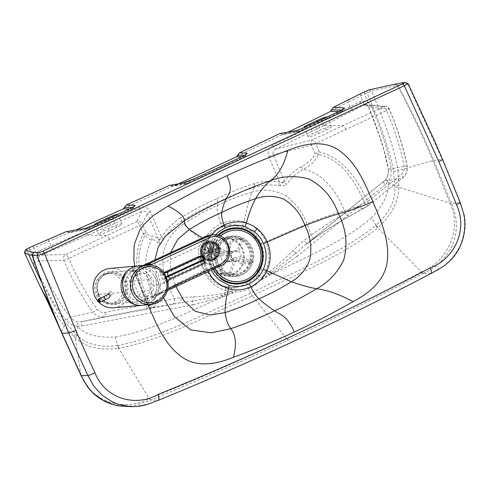 <?xml version="1.0" encoding="UTF-8"?>
<svg xmlns="http://www.w3.org/2000/svg" width="489" height="489" viewBox="0 0 489 489"><rect width="100%" height="100%" fill="white"/><g stroke="black" fill="none" stroke-linecap="round" stroke-linejoin="round"><path stroke-width="0.37" stroke-dasharray="2.44 1.83" d="M252.96 257.899A20.086 19.175 -95.1 0 1 235.619 276.236A20.086 19.175 -95.1 0 1 227.917 275.283A20.086 19.175 -95.1 0 1 214.695 254.567A20.086 19.175 -95.1 0 1 224.622 238.534A20.086 19.175 -95.1 0 1 225.912 237.874A20.086 19.175 -95.1 0 1 232.03 236.224A20.086 19.175 -95.1 0 1 252.96 257.899M250.123 258.149A20.086 19.175 -95.1 0 1 232.788 276.493A20.086 19.175 -95.1 0 1 211.865 254.818A20.086 19.175 -95.1 0 1 223.082 238.125A20.086 19.175 -95.1 0 1 229.2 236.48A20.086 19.175 -95.1 0 1 250.123 258.149M253.675 257.868A20.3 19.383 84.9 0 0 246.01 240.081A20.3 19.383 84.9 0 0 225.038 238.302A20.3 19.383 84.9 0 0 215.007 254.5A20.3 19.383 84.9 0 0 222.672 272.294A20.3 19.383 84.9 0 0 228.369 275.435A20.3 19.383 84.9 0 0 253.675 257.868M223.925 226.095A31.235 29.823 -95.1 0 1 248.95 231.707A31.235 29.823 -95.1 0 1 260.747 259.078A31.235 29.823 -95.1 0 1 229.445 287.648A31.235 29.823 -95.1 0 1 201.248 253.895A31.235 29.823 -95.1 0 1 223.925 226.095L226.383 225.484L221.089 227.354C213.938 231.095 208.992 236.12 206.26 242.422L203.381 253.638C203.008 258.999 203.876 264.139 205.985 269.06C210.117 278.009 216.56 283.852 225.301 286.603L230.729 287.703L234.06 287.862L245.93 285.154A4.297 1.21 65.1 0 1 248.834 288.968L250.655 293.192C292.972 272.355 340.112 253.913 375.693 225.631A102.574 97.824 -105.1 0 0 376.004 225.356L371.444 217.843C383.847 204.524 389.409 192.654 388.144 182.232A58.558 55.141 -99.9 0 0 388.156 181.639L385.106 184.94A4.297 1.204 50.9 0 1 383.712 181.34A4.297 1.204 50.9 0 1 383.853 181.266L307.123 243.449A4.297 0.611 -126 0 1 307.08 243.522A4.297 0.611 -126 0 1 304.042 240.38L311.102 235.178C323.969 226.01 335.478 218.73 345.65 213.332L364.586 202.923C355.668 181.731 341.664 159.567 318.486 154.396C315.857 160.569 310.857 165.49 303.486 169.17C296.646 172.929 290.992 178.063 286.511 184.561L284.567 181.297L273.186 154.879C272.477 152.25 273.449 150.288 276.089 148.992L312.691 139.738A4.297 1.21 65.1 0 1 315.607 143.552L319.225 151.945A4.297 1.216 103.2 0 1 318.486 154.396A4.297 2.311 5.7 0 1 315.099 153.583A4.297 0.416 -23.3 0 0 319.225 151.945C343.309 157.727 358.309 180.148 367.532 201.67L401.151 174.604C403.59 172.489 404.611 169.781 404.207 166.474C400.332 147.354 394.446 128.711 386.561 110.545L315.607 143.552A4.297 0.416 -23.3 0 1 311.481 145.196A4.297 3.191 -104.2 0 1 312.691 139.738L342.875 125.697A4.297 1.21 65.1 0 1 345.79 129.512M221.089 227.354A4.297 1.21 -114.9 0 0 221.156 227.33L229.445 224.903L237.373 224.94L241.737 225.918L251.664 231.181C255.747 234.469 258.858 238.565 260.998 243.467C263.094 248.388 263.962 253.528 263.602 258.883L260.784 270.099L257.923 275.105L255.778 277.758L245.93 285.154M122.091 282.257A15.043 14.358 84.9 0 0 107.659 273.363A15.043 14.358 84.9 0 0 95.917 294.433A15.043 14.358 84.9 0 0 110.349 303.321A15.043 14.358 84.9 0 0 122.091 282.257M134.781 266.224L136.779 274.946L147.941 304.733M407.973 83.472L397.282 85.373L371.579 91.082L364.513 94.01A17.188 1.663 -23.3 0 0 360.631 95.887L348.095 102.195L348.339 99.866M360.919 93.54L360.631 95.887L362.789 100.954L367.679 101.602L371.249 105.758C379.611 126.125 388.627 150.624 391.145 168.962C391.561 174.31 390.558 178.534 388.156 181.633A4.297 0.996 35.1 0 1 385.974 178.913A4.297 0.996 35.1 0 1 386.139 178.803L383.853 181.266L402.441 178.124C406.108 174.946 407.643 170.881 407.031 165.93L388.339 169.328C388.657 173.326 387.924 176.486 386.139 178.803M206.26 242.422A4.297 0.636 -155.4 0 0 206.407 242.336L210.184 236.108C210.869 235.099 214.903 230.227 221.156 227.33A4.297 1.21 -114.9 0 0 220.814 223.815C217.843 215.673 216.651 209.585 217.244 205.551L217.721 202.458C229.255 196.505 241.505 191.456 254.463 187.299C262.336 184.946 270.35 184.371 278.51 185.582L279.659 182.128L268.699 156.694C267.226 151.449 268.583 147.678 272.764 145.367A687.094 91.046 -22.7 0 0 320.539 121.761A687.118 91.052 -22.7 0 0 350.057 106.743L359.77 101.7L362.789 100.954A4.297 2.262 -90.5 0 0 365.008 104.677L385.644 106.376L383.645 106.73A4.297 1.21 65.1 0 1 386.561 110.545A4.297 0.385 158 0 0 389.275 109.047C388.566 107.47 387.349 106.584 385.638 106.376L386.414 106.523L389.11 109.01A4.297 0.385 158 0 1 389.275 109.047C397.484 128.124 403.456 147.085 407.184 165.924L404.207 166.474M366.774 90.752L366.988 92.855C377.783 117.898 389.605 148.02 393.517 171.407L394.929 187.299C395.589 200.319 389.281 213.002 376.004 225.356A4.297 1.167 48.3 0 0 378.186 227.55A105.282 100.318 -105.6 0 1 377.869 227.837C341.615 256.914 294.629 274.977 252.22 295.931L250.655 293.192C207.495 312.116 162.776 336.401 118.075 345.46A102.574 98.772 76 0 1 117.666 345.521L115.276 337.007C97.109 337.905 84.615 334.433 77.8 326.597A58.558 56.7 85.5 0 1 77.354 326.212L81.834 326.01A4.297 1.143 79.1 0 1 82.146 321.609L179.17 302.972A4.297 2.763 -100.6 0 0 180.924 297.648L149.053 303.18C139.83 282.129 133.534 256.383 145.123 235.038C148.026 238.632 150.288 240.178 151.908 239.677C153.668 239.439 156.107 240.802 159.231 243.766L158.778 239.812L147.397 213.393C145.979 211.095 144.047 210.478 141.596 211.554A691.391 91.467 157.3 0 1 87.849 235.166A691.428 91.467 157.3 0 1 52.861 250.148L39.279 256.193L38.16 258.137L38.49 260.9C47.488 280.808 59.126 303.834 70.306 317.269C73.014 320.148 75.838 321.658 78.766 321.78L82.146 321.609L104.53 316.701C99.829 317.422 95.887 315.9 92.714 312.135L70.306 317.269A4.297 0.642 140.6 0 0 66.058 320.179C69.682 324.03 73.448 326.041 77.354 326.212C77.604 323.675 78.075 322.196 78.766 321.78M368.975 89.903L371.579 91.082C382.319 116.26 394.348 146.48 397.973 170.655L432.954 160.533L442.154 159.28A1740.956 1662.288 -95.1 0 1 459.88 202.501L451.512 203.51L433.694 160.374C423.083 134.891 411.163 109.848 397.948 85.245L395.081 84.169M404.721 82.378L407.569 83.485L442.154 159.28A6.015 0.575 -23 0 1 442.521 159.322M393.517 171.407L397.973 170.655L398.859 187.269C398.7 201.272 391.811 214.695 378.186 227.55M203.381 253.638L206.407 242.336A4.297 0.636 -155.4 0 0 203.999 240.57C207.183 233.546 212.794 227.966 220.814 223.815C229.133 220.362 236.872 219.744 244.017 221.951C246.028 211.236 248.693 201.303 252.018 192.153C239.408 195.832 227.813 200.301 217.244 205.551C206.364 210.276 195.252 216.37 183.895 223.84L180.38 218.002C192.819 210.191 204.995 203.809 216.914 198.858L217.721 202.458C205.79 207.422 193.84 213.626 181.877 221.065C174.726 225.698 168.723 231.645 163.87 238.907L161.388 237.141L150.423 211.706C147.605 207.098 143.833 205.704 139.108 207.544A687.094 91.046 157.3 0 1 85.691 231.004A687.118 91.052 157.3 0 1 50.917 245.894L39.12 250.857L40.997 255.154L65.789 254.586A4.297 1.21 65.1 0 1 68.704 258.4L139.658 225.398L143.277 233.785A4.297 0.721 28.1 0 1 145.123 235.038A4.297 2.94 149.4 0 0 145.93 232.275C148.1 235.264 150.154 236.523 152.085 236.065C153.754 235.82 155.985 237.067 158.778 239.812A4.297 0.416 -23.3 0 1 161.052 238.485C160.154 239.842 159.396 240.288 158.778 239.812M139.108 207.544A4.297 0.746 -114 0 0 141.596 211.554L136.743 221.584A4.297 1.21 65.1 0 1 139.658 225.398A4.297 0.416 156.7 0 0 142.311 223.889A4.297 4.212 -154.2 0 0 136.743 221.584L106.559 235.625L87.849 235.166A4.297 0.379 -113.4 0 1 85.691 231.004M150.423 211.706A4.297 0.416 -23.3 0 0 147.397 213.393L142.311 223.889L145.93 232.275A4.297 0.416 156.7 0 1 143.277 233.785C131.388 256.303 137.495 282.856 146.804 304.341L104.982 312.367C101.84 312.85 99.218 311.835 97.109 309.323C85.966 293.583 76.498 276.609 68.704 258.4A4.297 0.446 -24.6 0 1 63.784 260.344C62.953 257.825 63.619 255.906 65.789 254.586L106.559 235.625A4.297 1.21 65.1 0 1 109.475 239.439M180.38 218.002C172.923 222.85 166.59 229.231 161.388 237.141L161.052 238.485L162.837 240.466C160.942 242.856 159.738 243.956 159.231 243.766M371.444 217.843C344.256 241.395 306.97 256.529 271.768 274.091L260.02 280.57C256.823 284.182 253.094 286.982 248.834 288.968C244.567 290.949 240.075 291.976 235.35 292.043L225.178 296.187A4.297 1.241 73.1 0 1 224.879 294.885L222.593 295.417A82.439 78.326 -112.9 0 1 222.006 295.545L192.807 301.114L179.17 302.972L152.323 307.746A4.297 4.242 -98.2 0 0 155.398 301.829L154.188 299.103L151.737 302.495A4.297 4.175 -99.1 0 1 148.68 308.278L146.352 308.675A4.297 3.729 -100.2 0 0 149.053 303.18A4.297 0.41 157 0 1 146.804 304.341A4.297 1.271 -100.9 0 1 146.352 308.675L104.53 316.701A4.297 1.271 -100.9 0 0 104.982 312.367M288.369 339.922A6.015 1.693 65.1 0 1 286.725 338.718C332.691 317.257 374.207 296.951 421.335 271.988A6.015 1.626 -117.6 0 0 423.156 273.339C375.815 298.046 334.384 318.492 288.369 339.922C242.355 361.304 200.013 379.819 150.875 399.996L136.211 405.057L130.276 406.078L123.43 406.298M103.919 230.796L111.394 227.318C117.244 224.744 120.777 223.662 121.993 224.066C121.987 224.659 120.233 225.79 116.737 227.452L109.261 230.93C103.417 233.504 99.884 234.586 98.662 234.182C98.674 233.589 100.422 232.458 103.919 230.796L100.337 222.489M163.87 238.907L162.837 240.466M375.693 225.631A4.297 1.167 48.6 0 0 377.869 227.837L421.475 271.915C444.189 263.76 463.065 232.477 450.345 203.797L432.954 160.533C422.423 135.025 410.534 109.97 397.282 85.373L394.415 84.297M211.511 235.044L207.898 241.022C206.034 245.117 204.97 249.139 204.702 253.094C204.274 258.815 205.221 264.384 207.532 269.806L208.332 271.536M205.985 269.06A4.297 0.416 156.7 0 1 206.138 269.097A4.297 0.416 156.7 0 1 203.558 270.643C190.386 276.737 178.901 282.495 169.096 287.917C163.778 277.373 161.81 265.655 163.204 252.758C166.81 239.738 173.711 230.099 183.895 223.84C188.271 229.408 194.97 234.983 203.999 240.57C202.03 244.806 200.9 249.023 200.606 253.21C200.172 259.243 201.156 265.056 203.558 270.643C208.21 280.827 215.508 287.391 225.447 290.344L231.572 291.517L222.367 293.541A89.444 84.505 -110.2 0 1 221.786 293.638C214.512 295.081 205.062 296.175 193.455 296.921L180.924 297.648M150.875 399.996A6.015 1.748 -112.3 0 1 149.139 398.602L118.809 348.339C164.634 339.244 208.901 314.855 252.22 295.931L286.725 338.718C240.698 360.045 198.491 378.694 149.139 398.602L148.992 398.663C127.996 410.839 92.886 404.672 81.125 375.546L61.803 333.18C61.418 331.255 62.164 328.859 64.022 325.998L75.227 337.813C85.263 347.068 99.652 350.601 118.387 348.4A105.282 101.467 75.7 0 0 118.809 348.339A4.297 1.155 81.5 0 1 118.075 345.46M49.884 304.684L64.022 325.998L66.253 323.639L76.944 335.209C86.064 344.299 99.64 347.734 117.666 345.521A4.297 1.155 81.8 0 0 118.387 348.4M24.456 252.489L27.127 250.943L28.674 254.512M41.534 282.312L54.866 306.884L66.253 323.639M215.631 234.922L213.131 238.137L210.618 242.636L207.929 253.424C207.581 258.534 208.418 263.485 210.441 268.284L211.315 270.148M229.445 287.648L230.82 287.715C231.89 288.137 232.275 289.794 231.969 292.691L225.215 294.8A77.458 73.711 -100.8 0 1 224.879 294.885A4.297 1.394 -101.1 0 0 224.616 293.137M225.215 294.8A4.297 1.394 -101.4 0 0 224.952 293.07L225.447 290.344A4.297 1.174 106.9 0 0 225.38 286.615C217.202 284.341 210.79 278.498 206.138 269.097C204.157 265.038 203.283 259.873 203.522 253.602L200.606 253.21M26.907 248.846L27.127 250.943L29.609 249.793A17.188 1.663 156.7 0 1 33.875 247.88L36.07 252.929L32.952 257.3L33.564 262.831C42.641 282.868 54.346 306.12 66.058 320.179M81.834 326.01L192.972 304.781L192.807 301.114L193.455 296.921M192.972 304.781L222.269 297.006A61.51 58.863 71 0 0 222.862 296.841A4.297 1.253 75.6 0 1 222.593 295.417A4.297 1.388 -99.6 0 0 222.361 293.541M115.276 337.007C152.085 330.943 187.25 312.184 222.862 296.841L225.178 296.187M230.839 287.715L230.729 287.703C231.395 287.911 231.676 289.182 231.572 291.517L231.969 292.691L235.35 292.043A4.297 1.271 89.3 0 0 234.06 287.862M33.564 262.831A4.297 0.428 155.6 0 1 38.49 260.9L63.784 260.344C71.559 278.589 81.205 295.851 92.714 312.135A4.297 0.715 -38 0 0 97.109 309.323M38.16 258.137A4.297 0.391 11.8 0 1 32.952 257.3L29.609 249.793L29.389 247.691M257.923 275.105L262.776 278.357L260.02 280.57A4.297 0.947 41.3 0 0 255.778 277.758M257.972 275.032C258.883 275.13 260.307 275.869 262.245 277.251L262.776 278.357L268.846 274.506L267.88 273.1L269.983 271.395A89.444 86.908 71.6 0 0 270.441 271.004C276.212 266.383 283.736 259.58 293.009 250.612L304.042 240.38M260.784 270.099A4.297 0.672 24.5 0 1 265.472 271.731L262.245 277.251L267.88 273.1L265.472 271.731C269.922 262.08 270.05 252.061 265.857 241.664L306.964 223.791C321.114 218.21 333.626 213.803 344.494 210.576L358.932 206.113A4.297 2.983 -120.1 0 0 363.7 208.381L368.614 205.38A4.297 2.029 -123.2 0 1 364.586 202.923A4.297 0.422 -23.6 0 0 367.532 201.67A4.297 1.076 -128.8 0 1 368.957 205.129L402.569 178.063A4.297 1.076 -128.8 0 0 401.151 174.604M241.737 225.918A4.297 1.21 -73 0 0 244.017 221.951C248.357 223.259 252.122 225.197 255.307 227.764C259.916 231.45 263.43 236.083 265.857 241.664A4.297 0.416 -23.3 0 1 260.998 243.467M278.51 185.582L280.344 185.808C283.693 185.759 285.747 185.343 286.511 184.561M216.914 198.858C228.418 192.917 240.888 187.831 254.317 183.607C262.477 181.193 270.924 180.698 279.659 182.128L280.845 182.758C282.526 182.929 283.767 182.44 284.567 181.297L280.845 182.758L280.344 185.808M385.106 184.94L297.233 256.285L295.613 253.296L305.002 245.117L314.708 238.039A4.297 1.161 -125 0 1 314.604 238.155A4.297 1.161 -125 0 1 311.102 235.178L306.964 223.791C302.917 212.648 295.857 203.302 285.784 195.741C274.268 189.75 263.015 188.558 252.018 192.153L254.463 187.299L254.317 183.607M297.233 256.285L272.281 273.742A61.51 59.145 -108.7 0 1 271.768 274.091A4.297 1.125 54.6 0 1 271.059 272.874A81.969 79.352 67.7 0 0 271.542 272.501L295.613 253.296L293.009 250.612M39.12 250.857L36.07 252.929L39.279 256.193M314.708 238.039C328.608 228.412 340.735 220.826 351.09 215.288L368.828 205.191A4.297 2.029 -123.2 0 1 368.614 205.38L368.957 205.129A4.297 1.076 -128.8 0 1 368.828 205.191L402.441 178.124A4.297 1.076 -128.8 0 0 402.569 178.063C406.255 174.86 407.795 170.814 407.184 165.924L407.031 165.93C403.009 146.162 397.037 127.189 389.11 109.01L368.7 107.299C377.019 127.519 385.925 151.822 388.339 169.328L384.036 150.496L379.574 136.297L368.541 107.262A4.297 0.385 -22.3 0 0 368.7 107.299L366.897 105.221A4.297 1.051 120.4 0 1 366.774 105.184A4.297 1.051 120.4 0 1 367.679 101.602L364.513 94.01L364.293 91.908M359.77 101.7C360.906 103.986 362.202 105.111 363.645 105.068L365.008 104.677L366.897 105.221M268.846 274.506A77.458 74.511 81 0 0 269.139 274.298L271.059 272.874A4.297 0.947 -129.8 0 0 269.983 271.395M423.156 273.339L423.297 273.265C434.843 268.663 444.189 260.124 451.347 247.648C457.955 233.222 458.01 218.504 451.512 203.51A6.015 0.471 158.3 0 0 450.345 203.797M272.764 145.367A4.297 1.656 -115.9 0 0 276.089 148.992A691.391 91.467 -22.7 0 0 324.164 125.239A691.415 91.467 -22.7 0 0 353.865 110.129L363.645 105.068L383.645 106.73L342.875 125.697L324.164 125.239A4.297 1.987 -116.7 0 1 320.539 121.761M268.699 156.694A4.297 0.416 156.7 0 1 273.186 154.879L311.481 145.196L315.099 153.583C313.284 158.43 308.522 162.855 300.827 166.871C294.482 170.355 289.066 175.166 284.574 181.297M33.099 246.028L33.875 247.88L48.955 241.34A687.546 66.498 -23.3 0 0 68.784 232.685L70.061 232.605A687.522 60.764 -23.5 0 0 76.235 229.879M371.249 105.758A4.297 0.385 -22.3 0 0 368.541 107.262L366.774 105.184L365.295 104.689M326.132 130.05C329.629 128.387 331.383 127.256 331.395 126.663C330.173 126.26 326.64 127.342 320.796 129.915L313.315 133.393C309.818 135.056 308.07 136.186 308.058 136.779C309.28 137.183 312.813 136.095 318.657 133.528L326.132 130.05L321.823 120.043L327.196 116.963M305.546 127.018L321.823 120.043M96.15 224.42L104.946 220.924L117.8 214.365M237.361 156.015A687.546 66.498 -23.3 0 0 282.269 134.573L283.259 134.475A687.522 60.764 -23.5 0 0 288.382 132.006M68.784 232.685L68.362 232.251L87.519 228.773C89.768 228.265 93.161 226.975 97.702 224.909L127.922 210.851A1.718 0.483 65.1 0 1 127.867 211.67L97.647 225.722L90.147 228.736L69.652 232.727L89.139 228.986L97.604 225.735L127.825 211.682C131.394 209.983 132.892 209.054 132.305 208.907L129.536 208.895M124.139 208.125A687.546 66.498 -23.3 0 0 172.006 186.419L186.358 183.76L194.824 180.514L240.001 159.5C243.571 157.8 245.068 156.877 244.482 156.724L241.713 156.712M172.623 186.413L173.002 186.297M341.701 110.056L342.691 110.08C343.4 110.282 341.609 111.406 337.318 113.448A1.718 0.483 65.1 0 1 337.263 114.267L307.043 128.32L299.58 131.321L282.905 134.591L298.534 131.578L307 128.332L337.221 114.279C340.796 112.574 342.294 111.651 341.701 111.498L338.932 111.492M331.279 110.581A687.546 66.498 -23.3 0 0 348.095 102.195L350.057 106.743A4.297 2.188 -117.2 0 0 353.865 110.129M68.362 232.251L66.693 231.493M169.927 185.252L172.006 186.419M337.471 112.201L337.318 113.448L307.098 127.507C302.55 129.573 299.158 130.863 296.915 131.37L281.811 134.114L282.269 134.573M281.811 134.114L279.83 133.54M207.33 242.899A9.089 9.022 -59.6 0 1 219.928 251.719A9.089 9.022 -59.6 0 1 206.315 259.048A9.089 9.022 -59.6 0 1 207.33 242.899M213.595 258.993A9.089 9.022 120.4 0 0 214.61 242.844A9.089 9.022 120.4 0 0 200.997 250.166A9.089 9.022 120.4 0 0 213.595 258.993A9.089 9.022 120.4 0 0 218.32 247.043A9.089 9.022 120.4 0 0 206.437 242.373L206.193 241.639A9.945 9.878 -59.6 0 1 219.983 251.297A9.945 9.878 -59.6 0 1 214.023 259.83L213.595 258.993L214.023 259.83A9.945 9.878 120.4 0 0 215.136 242.153A9.945 9.878 120.4 0 0 206.193 241.639L207.599 242.465A9.945 9.878 -59.6 0 1 220.606 247.575A9.945 9.878 -59.6 0 1 215.429 260.655L214.023 259.83L215.429 260.655A9.945 9.878 -59.6 0 1 201.639 250.998A9.945 9.878 -59.6 0 1 207.599 242.465L206.193 241.639A9.945 9.878 120.4 0 0 205.08 259.317A9.945 9.878 120.4 0 0 214.023 259.83A9.945 9.878 -59.6 0 1 200.233 250.172A9.945 9.878 -59.6 0 1 206.193 241.639L206.437 242.373A9.089 9.022 120.4 0 0 201.712 254.323A9.089 9.022 120.4 0 0 213.595 258.993A9.089 9.022 -59.6 0 1 201.712 254.323A9.089 9.022 -59.6 0 1 206.437 242.373A9.089 9.022 -59.6 0 1 218.32 247.043A9.089 9.022 -59.6 0 1 213.595 258.993M212.049 250.808L218.137 252.471L212.049 250.808A2.048 2.029 120.4 0 0 211.994 250.191L216.896 248.045L217.788 248.565L212.886 250.716L211.994 250.191M212.886 250.716A2.048 2.029 -59.6 0 1 212.935 251.328M212.226 249.641L211.34 249.121L214.06 244.5L214.952 245.02L212.226 249.641A2.048 2.029 -59.6 0 1 212.629 250.105L217.526 247.96L216.639 247.44L211.737 249.586L212.629 250.105M211.737 249.586A2.048 2.029 120.4 0 0 211.34 249.121M211.578 251.982L215.991 256.499L211.578 251.982A2.048 2.029 120.4 0 0 211.896 251.45L217.99 253.119A7.39 7.335 -59.6 0 1 215.991 256.499M217.99 253.119L211.896 251.45M212.788 251.976A2.048 2.029 -59.6 0 1 212.47 252.501M210.57 243.84L211.065 249.17L210.178 248.644L209.683 243.32L210.57 243.84A7.39 7.335 -59.6 0 1 214.384 244.683L213.497 244.164L210.771 248.785L211.664 249.304L214.384 244.683M211.065 249.17A2.048 2.029 -59.6 0 1 211.664 249.304M210.771 248.785A2.048 2.029 120.4 0 0 210.178 248.644M209.842 249.469L205.429 244.946L209.842 249.469A2.048 2.029 -59.6 0 1 210.411 249.225L209.915 243.901L209.029 243.381L209.518 248.705L210.411 249.225M209.518 248.705A2.048 2.029 120.4 0 0 208.95 248.95M210.514 252.66L211.407 253.18L211.896 258.504L211.01 257.984L210.514 252.66A2.048 2.029 120.4 0 0 211.083 252.416L215.49 256.939L211.083 252.416M211.969 252.941A2.048 2.029 -59.6 0 1 211.407 253.18M209.261 252.581L210.148 253.106L207.428 257.721L206.535 257.202L209.261 252.581A2.048 2.029 120.4 0 0 209.86 252.721L210.349 258.051L211.242 258.571A7.39 7.335 -59.6 0 1 207.428 257.721M211.242 258.571L210.747 253.241L209.86 252.721M210.747 253.241A2.048 2.029 -59.6 0 1 210.148 253.106M203.821 249.292L209.029 250.435L202.929 248.773L203.821 249.292A7.39 7.335 -59.6 0 1 205.826 245.906L204.934 245.386L208.455 249.384L209.347 249.903L205.826 245.906M209.029 250.435A2.048 2.029 -59.6 0 1 209.347 249.903M208.455 249.384A2.048 2.029 120.4 0 0 208.137 249.916M208.296 251.78L209.182 252.3L204.286 254.451L203.4 253.932L208.296 251.78A2.048 2.029 120.4 0 0 208.693 252.245L205.973 256.866L206.859 257.391L209.585 252.764L208.693 252.245M209.585 252.764A2.048 2.029 -59.6 0 1 209.182 252.3M207.984 250.557L208.876 251.083L203.675 249.94L202.782 249.414L207.984 250.557A2.048 2.029 120.4 0 0 208.039 251.175L203.137 253.32L204.029 253.846L208.925 251.694L208.039 251.175M208.925 251.694A2.048 2.029 -59.6 0 1 208.876 251.083M216.639 247.44A7.39 7.335 120.4 0 0 214.06 244.5M214.952 245.02A7.39 7.335 -59.6 0 1 217.526 247.96M213.497 244.164A7.39 7.335 120.4 0 0 209.683 243.32M211.01 257.984A7.39 7.335 120.4 0 0 214.604 256.419M215.49 256.939A7.39 7.335 -59.6 0 1 211.896 258.504M215.099 255.979A7.39 7.335 120.4 0 0 217.104 252.593M202.782 249.414A7.39 7.335 120.4 0 0 203.137 253.32M204.029 253.846A7.39 7.335 -59.6 0 1 203.675 249.94M206.535 257.202A7.39 7.335 120.4 0 0 210.349 258.051M206.859 257.391A7.39 7.335 -59.6 0 1 204.286 254.451M203.4 253.932A7.39 7.335 120.4 0 0 205.973 256.866M217.25 251.951A7.39 7.335 120.4 0 0 216.896 248.045M217.788 248.565A7.39 7.335 -59.6 0 1 218.137 252.471M204.934 245.386A7.39 7.335 120.4 0 0 202.929 248.773M209.029 243.381A7.39 7.335 120.4 0 0 205.429 244.946M206.321 245.472A7.39 7.335 -59.6 0 1 209.915 243.901M168.014 282.312L168.008 282.997L167.311 283.406L164.604 283.651L159.396 271.499L163.008 274.482L164.756 278.571L164.604 283.651C164.561 281.701 165.38 280.289 167.049 279.408L169.714 279.17A4.297 4.101 84.9 0 0 167.311 283.406M162.103 271.254L159.396 271.499L162.764 272.825L165.441 272.587A4.297 4.101 -95.1 0 1 162.103 271.254L163.057 271.444A4.297 3.612 -66.1 0 0 163.632 272.055M142.232 305.24L147.641 303.742A19.768 18.869 84.9 0 0 147.831 303.657A19.768 18.869 84.9 0 0 158.302 280.686A19.768 18.869 84.9 0 0 138.295 265.9M147.641 303.742L132.085 267.605L147.641 303.742M162.733 279.121L165.905 277.862A1.718 0.44 -114.8 0 0 167.049 279.408L201.596 263.473A1.718 0.44 -114.8 0 1 200.453 261.927L198.827 258.143L200.802 257.422L202.434 261.205L165.905 277.862M161.119 275.362L164.298 274.066A1.718 0.44 65.2 0 1 164.047 272.483A1.718 0.44 65.2 0 1 164.09 272.471L162.758 272.825M162.764 272.825L164.28 272.452M167.947 281.927A4.297 3.875 35 0 0 168.008 282.997A19.768 18.869 84.9 0 1 157 302.844M146.003 299.623L146.223 300.142L141.345 301.444L139.072 301.462L132.366 299.299L127.164 294.042L126.131 292.037C122.421 285.124 126.584 273.62 133.711 271.071L134.035 271.817A1.718 0.483 65.1 0 1 134.396 272.52L145.753 298.913A1.718 0.483 65.1 0 1 146.003 299.623L162.745 291.847L156.883 295.503L155.355 297.19L152.421 297.605C151.724 296.255 151.559 292.092 151.92 285.118A19.768 18.875 84.9 0 0 146.559 272.501L139.249 266.236L142.947 266.077L148.167 265.032M146.223 300.142L142.739 300.454C146.755 298.18 149.169 294.512 149.964 289.451C150.557 285.24 150.221 281.957 148.949 279.61C148.039 277.055 145.997 274.653 142.825 272.416L134.707 270.117L130.502 271.358L133.711 271.071M98.136 294.519L99.169 296.523L104.371 301.78L111.076 303.95L113.35 303.926L118.234 302.624L120.141 301.56L125.123 296.157L127.134 289.158L125.814 281.658L124.781 279.653L119.579 274.396L112.873 272.232L110.6 272.251L105.722 273.553L103.815 274.616L98.833 280.02L96.816 287.019L98.136 294.519L126.131 292.037M113.723 307.777A19.768 18.875 84.9 0 0 119.756 306.163A19.768 18.875 84.9 0 0 130.227 283.192A19.768 18.875 84.9 0 0 110.233 268.4M135.74 266.316A19.768 18.875 -95.1 0 1 138.222 265.918A19.768 18.875 -95.1 0 1 142.262 266.016M155.355 297.19A19.768 18.875 -95.1 0 1 147.745 303.681A19.768 18.875 -95.1 0 1 142.372 305.228M146.095 265.203L145.056 265.49A6.877 6.565 -95.1 0 1 142.959 266.053L142.959 266.053A6.877 6.565 -95.1 0 1 141.621 266.028M145.569 265.252L142.69 265.698C142.433 265.551 149.756 264.971 153.289 267.55A6.877 1.29 137.1 0 1 146.559 272.501M139.249 266.236A6.877 6.565 -95.1 0 0 140.587 266.267L140.587 266.267A6.877 6.565 -95.1 0 0 142.69 265.698L143.1 265.472M210.392 235.142A16.149 15.422 -95.1 0 1 226.731 247.226A16.149 15.422 -95.1 0 1 218.173 265.998A16.149 15.422 -95.1 0 1 217.361 266.346C214.549 266.676 211.052 265.564 206.865 263.009A12.084 11.54 -95.1 0 1 199.567 246.046L153.289 267.55A26.644 25.44 -95.1 0 1 160.508 284.549L151.92 285.118M206.865 263.009L160.508 284.549C159.952 289.103 154.707 294.879 155.025 295.405A6.877 6.565 84.9 0 0 152.421 297.605M217.361 266.346L155.025 295.405L157.507 295.154L167.385 290.564L157.391 295.197L162.745 291.847M204.53 236.927L203.632 237.397L199.567 246.046M148.674 265.014L134.035 271.817M142.739 300.454A6.877 1.932 65.1 0 1 138.809 294.635L131.51 277.673A6.877 1.932 65.1 0 1 130.502 271.358M109.946 291.866A1.718 1.675 -139.1 0 0 109.255 294.415A1.718 1.675 -139.1 0 0 111.92 294.561A1.718 1.675 -139.1 0 0 109.946 291.866M218.271 263.449A18.05 17.231 84.9 0 0 235.588 274.115A18.05 17.231 84.9 0 0 249.677 248.834A18.05 17.231 84.9 0 0 232.361 238.167A18.05 17.231 84.9 0 0 218.271 263.449M210.68 264.133A18.05 17.231 84.9 0 0 227.996 274.8A18.05 17.231 84.9 0 0 242.086 249.518A18.05 17.231 84.9 0 0 224.769 238.846A18.05 17.231 84.9 0 0 210.68 264.133M218.589 235.502A27.415 26.174 84.9 0 0 212.33 267.043A27.415 26.174 84.9 0 0 213.369 269.194M217.825 235.295A28.099 26.834 84.9 0 0 211.731 267.324A28.099 26.834 84.9 0 0 220.172 278.357M250.466 248.485A18.906 18.05 84.9 0 0 232.324 237.306A18.906 18.05 84.9 0 0 217.562 263.791A18.906 18.05 84.9 0 0 235.704 274.971A18.906 18.05 84.9 0 0 250.466 248.485M242.831 249.17A18.906 18.05 84.9 0 0 224.696 237.99A18.906 18.05 84.9 0 0 209.928 264.476A18.906 18.05 84.9 0 0 228.07 275.655A18.906 18.05 84.9 0 0 242.831 249.17M220.405 236.181A25.783 24.615 84.9 0 0 213.956 266.364A25.783 24.615 84.9 0 0 214.971 268.455M238.589 281.615A25.783 24.615 84.9 0 0 258.62 245.502A25.783 24.615 84.9 0 0 233.986 230.258M220.282 236.126A25.783 24.615 84.9 0 0 213.748 266.383A25.783 24.615 84.9 0 0 214.793 268.534M238.589 260.912L230.845 257.856A5.159 4.921 84.9 0 0 228.461 252.41L238.638 251.493L242.923 239.396L234.017 240.197C233.161 240.502 232.263 241.884 231.321 244.329A13.753 13.13 84.9 0 0 229.781 243.724L226.92 251.798A5.159 4.921 84.9 0 0 221.737 254.249L231.914 253.339L220.313 248.754L211.413 249.555C210.869 249.714 211.731 250.258 213.993 251.193A13.753 13.13 84.9 0 0 213.424 252.801C211.162 251.866 210.301 251.322 210.845 251.163A18.05 17.231 -95.1 0 1 211.413 249.555L210.643 251.248L219.744 250.362L231.346 254.946L221.169 255.857A5.159 4.921 84.9 0 0 223.552 261.303L220.692 269.384A13.753 13.13 84.9 0 0 222.232 269.989C221.444 272.428 221.395 273.73 222.079 273.901A18.05 17.231 -95.1 0 1 220.539 273.29L222.079 273.901L230.985 273.1L235.27 261.004A5.159 4.921 84.9 0 0 240.454 258.547L252.049 263.131L243.149 263.932L238.021 262.52A13.753 13.13 84.9 0 0 238.589 260.912L243.718 262.324A18.05 17.231 -95.1 0 1 243.149 263.932M221.737 254.249L213.993 251.193M220.313 248.754A18.05 17.231 84.9 0 0 219.744 250.362M229.781 243.724C230.722 241.273 231.621 239.897 232.477 239.586A18.05 17.231 -95.1 0 1 234.017 240.197M228.461 252.41L231.321 244.329M242.923 239.396A18.05 17.231 84.9 0 0 241.383 238.785L232.477 239.586M235.27 261.004L225.093 261.915A5.159 4.921 84.9 0 0 230.276 259.463L240.454 258.547M230.276 259.463L238.021 262.52M252.049 263.131A18.05 17.231 84.9 0 0 252.617 261.523L243.718 262.324M231.346 254.946A5.159 4.921 84.9 0 0 233.73 260.392L229.445 272.489L220.539 273.29C219.854 273.119 219.903 271.817 220.692 269.384M233.73 260.392L223.552 261.303M229.445 272.489A18.05 17.231 84.9 0 0 230.985 273.1M252.617 261.523L241.022 256.939L230.845 257.856M241.383 238.785L237.098 250.888L226.92 251.798M222.232 269.989L225.093 261.915M213.424 252.801L221.169 255.857M241.022 256.939A5.159 4.921 84.9 0 0 238.638 251.493M237.098 250.888A5.159 4.921 84.9 0 0 231.914 253.339M214.39 259.164L213.424 258.602A8.661 8.594 -59.6 0 1 202.11 254.152A8.661 8.594 -59.6 0 1 206.609 242.77L207.574 243.333A8.661 8.594 120.4 0 0 206.609 258.718A8.661 8.594 120.4 0 0 219.579 251.737A8.661 8.594 120.4 0 0 207.574 243.333L206.609 242.77A8.661 8.594 -59.6 0 1 218.614 251.175A8.661 8.594 -59.6 0 1 213.424 258.602L214.39 259.164M206.609 242.77A8.661 8.594 120.4 0 0 202.11 254.152A8.661 8.594 120.4 0 0 213.424 258.602A8.661 8.594 120.4 0 0 217.929 247.214A8.661 8.594 120.4 0 0 206.609 242.77M132.641 269.054A18.564 5.214 65.1 0 1 137.794 274.207A12.078 11.534 -95.1 0 1 153.063 280.368A12.078 11.534 -95.1 0 1 147.299 296.297A18.564 5.214 65.1 0 1 146.804 301.957A17.995 17.182 84.9 0 0 154.561 294.708A17.995 17.182 84.9 0 0 155.386 278.229A17.995 17.182 84.9 0 0 152.709 273.834A17.995 17.182 84.9 0 0 132.641 269.054A17.995 17.182 84.9 0 0 124.059 292.783A17.995 17.182 84.9 0 0 146.804 301.957A18.564 5.214 -114.9 0 0 147.299 296.297A12.078 11.534 -95.1 0 1 132.03 290.142A12.078 11.534 -95.1 0 1 137.794 274.207A18.564 5.214 -114.9 0 0 132.641 269.054M105.6 274.372A15.043 14.358 -95.1 0 1 110.178 273.137A15.043 14.358 -95.1 0 1 124.609 282.031A15.043 14.358 -95.1 0 1 117.446 301.866A15.043 14.358 -95.1 0 1 112.867 303.094A15.043 14.358 -95.1 0 1 98.436 294.207A15.043 14.358 -95.1 0 1 105.6 274.372M105.428 272.752A16.76 16.003 84.9 0 0 97.452 294.855A16.76 16.003 84.9 0 0 118.631 303.388A16.76 16.003 84.9 0 0 126.614 281.285A16.76 16.003 84.9 0 0 105.428 272.752M398.938 185.502L394.916 185.618L388.144 182.232M460.241 202.544A6.015 0.526 -21.6 0 0 459.88 202.501C465.986 216.633 466.109 230.949 460.247 245.447C453.584 258.76 443.78 268.119 430.84 273.516A3437.468 3282.144 -95.1 0 1 295.955 340.173A3437.468 3282.144 84.9 0 1 158.265 400.302L150.728 400.057L148.992 398.663M130.52 406.622L135.172 406.591L148.992 403.822L158.265 400.302A6.015 1.718 67.8 0 0 158.485 400.265M431.096 273.461A6.015 1.663 62.4 0 1 430.84 273.516L423.297 273.265L421.475 271.915M163.491 297.893L162.507 295.662L151.914 304.354M48.228 239.469L52.861 250.148M451.298 202.972A6.015 0.483 158.3 0 0 450.143 203.259L398.859 187.269L394.929 187.299M175.961 286.578L175.6 285.753L168.913 289.855M167.244 291.034L162.507 295.662L156.541 278.223L154.885 259.995M172.415 304.231A4.297 3.172 -100.5 0 0 174.53 298.706L169.096 287.917C160.282 293.021 155.313 296.75 154.188 299.103C146.914 282.434 140.581 259.769 151.908 239.677L152.085 236.065M170.545 252.715L170.423 269.531L175.6 285.753C184.108 281.034 194.75 275.717 207.532 269.806A6.015 0.581 156.7 0 0 210.441 268.284M80.856 375.136A6.015 0.587 -25.2 0 1 80.881 375.026L75.227 337.813L76.944 335.209M222.269 297.006A4.297 1.247 75.9 0 1 222.006 295.545A4.297 1.388 -99.2 0 0 221.786 293.638M225.301 286.603A4.297 1.174 106.9 0 1 225.38 286.615L230.747 287.703M152.323 307.746L148.68 308.278M73.925 336.683L75.722 334.097L77.8 326.597M207.929 253.424L204.702 253.094M251.664 231.181A4.297 0.972 -51.3 0 0 255.307 227.764M210.618 242.636A6.015 0.899 -155.6 0 0 207.898 241.022L202.336 237.947M300.827 166.871L303.486 169.17C325.228 173.882 337.41 193.827 344.494 210.576L345.65 213.332A4.297 3.215 -118.9 0 0 350.601 215.643L363.7 208.381A4.297 2.983 -120.1 0 0 364.109 208.069M272.281 273.742A4.297 1.125 54.3 0 1 271.542 272.501A4.297 0.947 -130.2 0 0 270.441 271.004M351.09 215.288A4.297 3.215 -118.9 0 1 350.601 215.643L345.894 218.277C338.785 222.25 330.747 227.232 321.774 233.235L305.002 245.117L383.712 181.34L385.974 178.913C389.018 173.552 388.242 172.562 388.193 169.359L391.145 168.962M269.757 275.454A4.297 1.149 57 0 1 269.139 274.298A4.297 0.96 -128.3 0 0 268.155 272.886M314.341 123.521L318.657 133.528M309.733 125.086L313.315 133.393M317.214 121.608L320.796 129.915M107.818 219.011L111.394 227.318M104.946 220.924L109.261 230.93M112.427 217.446L116.737 227.452M97.849 223.662L97.647 225.722M85.679 228.277L88.772 229.103M134.078 206.34L132.861 208.864L127.867 211.67A1.718 0.483 65.1 0 1 127.825 211.682M127.941 209.665A2.579 0.727 65.1 0 0 127.922 210.851C132.213 208.809 134.004 207.684 133.295 207.483L132.305 208.907M133.515 207.605L132.305 207.458M133.295 207.483L133.454 206.78M195.074 178.436L194.867 180.502L187.366 183.516L185.997 183.876L184.738 183.552C186.987 183.039 190.38 181.749 194.922 179.683L240.099 158.668A1.718 0.483 65.1 0 1 240.044 159.487A1.718 0.483 65.1 0 1 240.001 159.5M240.117 157.482A2.579 0.727 65.1 0 0 240.099 158.668C244.39 156.627 246.181 155.508 245.472 155.3L244.482 156.724M194.867 180.502L240.044 159.487L245.038 156.688L245.698 155.429L244.482 155.276M171.468 185.961L184.738 183.552L182.898 183.051M245.472 155.3L245.631 154.597M307.116 126.321A2.579 0.727 -114.9 0 0 307.098 127.507L307.043 128.32M295.075 130.875L298.174 131.7M342.85 109.377L342.496 111.205C341.45 111.853 344.335 110.679 337.263 114.267A1.718 0.483 65.1 0 1 337.221 114.279M342.691 110.08L341.701 111.498M204.041 263.333A1.718 1.656 -93.2 0 0 204.879 261.065L202.434 261.205A1.718 1.656 -93.2 0 1 201.596 263.473L204.041 263.333L169.714 279.17M198.534 256.584A1.718 0.44 -114.8 0 0 198.827 258.143L164.298 274.066M199.194 256.401A1.718 1.656 -93.2 0 1 200.802 257.422L203.247 257.281A1.718 1.656 86.8 0 0 201.639 256.267M204.879 261.065A1.718 0.44 -114.8 0 0 204.671 259.47L204.39 258.828A1.718 0.44 -114.8 0 0 203.247 257.281M148.949 279.61L125.814 281.658M213.43 259.891A9.279 8.857 84.9 0 0 217.856 247.66A9.279 8.857 84.9 0 0 206.132 242.929A9.279 8.857 84.9 0 0 201.706 255.16A9.279 8.857 84.9 0 0 213.43 259.891M157.391 295.197A6.877 6.565 84.9 0 0 154.787 297.398M167.837 288.651L145.753 298.913M218.283 266.01L220.655 265.802A16.149 15.422 84.9 0 0 229.286 247.043A16.149 15.422 84.9 0 0 212.935 234.916M142.69 265.698L143.204 265.46M134.396 272.52L150.447 265.062M131.51 277.673L142.825 272.416M138.809 294.635L149.964 289.451M107.085 294.891A1.718 1.675 -139.1 0 0 109.016 297.642A1.718 1.675 -139.1 0 0 109.634 297.196L111.92 294.561M103.686 296.725A1.718 0.483 -114.9 0 0 103.937 298.296A1.718 0.483 -114.9 0 0 105.123 299.824M98.497 299.121A1.718 0.483 -114.9 0 0 98.711 300.729A1.718 0.483 -114.9 0 0 99.897 302.251M235.619 276.236L232.788 276.493M224.622 238.534L225.038 238.302M107.659 273.363L110.178 273.137L105.648 274.36C91.058 280.081 97.482 305.478 112.867 303.094L110.349 303.321M228.369 275.435L227.917 275.283M229.2 236.48L232.03 236.224M303.944 127.238L308.058 136.779M327.19 116.92L331.395 126.663M94.548 224.64L98.662 234.182M117.794 214.323L121.993 224.066M185.997 183.876L172.617 186.419M246.254 154.163L245.698 155.429M342.917 110.202L343.474 108.937M214.61 242.844L215.502 243.363M205.423 258.528L206.315 259.048M141.345 301.444L113.35 303.926M138.222 265.918L137.653 265.967M142.599 265.704L140.587 266.267L142.947 266.071M156.883 295.503L157.507 295.154M204.054 237.147L203.632 237.397M110.6 272.251L134.707 270.117M107.036 294.94L109.322 292.306M235.588 274.115L227.996 274.8M224.696 237.99L232.324 237.306M228.07 275.655L235.704 274.971M224.769 238.846L232.361 238.167M236.645 261.077L226.468 261.994M235.722 250.808L225.545 251.719M206.486 260.148L205.08 259.317C198.179 255.729 198.889 244.414 206.187 241.639C209.255 240.38 212.238 240.551 215.136 242.153L216.541 242.978M205.643 258.155L206.609 258.718M215.356 243.779L214.396 243.21M154.561 294.708C158.228 287.367 157.611 280.411 152.709 273.834"/><path stroke-width="0.73" d="M211.315 270.148L214.213 274.745L219.335 280.044L228.98 285.24C235.075 287.294 241.762 286.854 249.042 283.913A6.015 1.693 65.1 0 1 250.771 286.902C253.339 292.159 256.053 296.132 258.913 298.803C264.757 303.962 269.995 307.942 274.629 310.741C280.038 314.763 287.074 315.356 294.354 331.988C314.244 322.74 333.822 312.624 353.095 301.64C368.963 293.376 385.234 280.368 387.245 261.028C389.77 240.178 380.717 220.184 372.844 201.645C364.776 183.192 356.45 162.868 339.794 150.93C324.568 139.609 304.39 143.558 287.893 150.349C267.171 157.971 246.866 166.407 226.982 175.661C207.091 184.909 187.507 195.025 168.234 206.01L153.601 215.282L143.265 225.105L139.799 230.081L134.591 243.638L134.09 246.59L133.87 259.518L134.781 266.224M215.631 234.922L218.583 232.055L224.94 227.984C232.208 225.044 238.889 224.598 244.977 226.658L254.476 231.774C258.369 234.909 261.37 238.858 263.473 243.614C266.982 252.428 266.939 260.973 263.333 269.262C260.759 275.35 255.998 280.234 249.042 283.913M75.777 330.368A1734.941 1656.549 84.9 0 0 94.939 372.74C104.799 398.297 134.872 407.557 157.99 394.537A3431.46 3276.404 84.9 0 0 430.088 267.972C454.831 258.724 468.205 229.249 456.426 204.591A1734.941 1656.549 -95.1 0 0 438.761 161.517L404.275 85.74L402.734 83.76L42.794 251.187L44.334 253.174L75.777 330.368A6.015 0.593 156.4 0 1 68.704 332.991A1740.956 1662.288 84.9 0 0 87.934 375.515L81.321 375.705L62.03 333.254L68.704 332.991L37.182 255.771L44.334 253.174L404.275 85.74C407.539 84.175 408.633 83.423 407.569 83.485M294.354 331.988C274.463 341.243 254.164 349.678 233.442 357.3C216.939 364.091 196.761 368.04 181.535 356.719C164.885 344.782 156.559 324.458 148.491 306.004L147.941 304.733M402.734 83.76C404.733 82.794 405.393 82.335 404.721 82.378L395.081 84.169A1124.364 108.747 -23.3 0 0 394.415 84.297L368.975 89.903L364.293 91.908A14.951 1.449 -23.3 0 0 360.919 93.54L348.339 99.866A689.777 66.712 156.7 0 1 333.235 107.409L331.536 109.836L341.701 110.056M438.761 161.517A6.015 0.575 -23 0 0 442.521 159.322L434.116 139.885L408.022 83.515L404.721 82.378M42.794 251.187L38.386 252.782L37.182 255.771L32.085 255.252C28.637 254.763 26.094 253.864 24.462 252.544L39.481 285.179L49.884 304.684M39.322 284.855L47.555 301.444L59.707 328.376L46.638 296.169L32.085 255.252L46.638 296.169L52.03 310.105L62.03 333.254C51.058 307.942 41.174 281.957 32.366 255.295L33.674 252.281A1124.364 108.747 156.7 0 1 33.386 252.238C29.866 251.78 27.28 250.906 25.63 249.61L24.456 252.532L25.63 249.61L29.389 247.691A14.951 1.449 156.7 0 1 33.099 246.028L48.228 239.469A689.777 66.712 156.7 0 0 66.064 231.682L85.098 228.461C87.928 227.837 92.177 226.242 97.849 223.662L128.069 209.604C133.424 207.055 135.661 205.637 134.787 205.349L126.358 204.934L123.338 208.87A687.522 60.764 -23.5 0 1 76.235 229.879M208.332 271.536L211.761 277.098L215.985 281.725L220.667 285.234L228.449 288.693C235.288 290.839 242.733 290.24 250.771 286.902C258.522 282.893 263.907 277.526 266.921 270.796L291.358 281.792C300.026 276.652 306.175 269.262 309.8 259.604C312.08 247.917 310.491 236.56 305.026 225.545C316.872 220.851 328.021 216.939 338.474 213.809C350.069 210.655 361.53 206.602 372.844 201.645M224.94 227.984A6.015 1.693 -114.9 0 0 224.06 224.916C232.098 221.578 239.537 220.979 246.377 223.125C250.551 224.408 254.139 226.266 257.147 228.699C261.529 232.189 264.904 236.627 267.257 242.018C271.279 251.957 271.163 261.548 266.921 270.796A6.015 0.923 24.3 0 0 263.333 269.262M28.674 254.512L41.534 282.312M226.982 175.661C234.042 192.311 228.027 194.078 226.352 198.73C224.5 201.829 222.953 206.413 221.713 212.495C221.291 215.515 222.073 219.653 224.06 224.916L216.963 229.378L211.511 235.044M38.386 252.782L33.674 252.281M327.196 116.963L327.19 116.92C326.09 116.785 322.618 118.02 316.793 120.636L309.317 124.114C305.814 125.765 304.024 126.81 303.944 127.238L305.546 127.018M117.8 214.365L117.794 214.323C116.688 214.188 113.222 215.423 107.397 218.039L99.921 221.517C96.419 223.167 94.628 224.213 94.548 224.64L96.15 224.42M288.382 132.006A687.522 60.764 -23.5 0 0 330.503 111.455L331.536 109.836M175.203 185.282A687.516 60.764 -23.5 0 0 236.639 156.694L239.506 152.8A689.777 66.712 156.7 0 0 279.83 133.54L295.075 130.875L279.83 133.54M85.098 228.461L66.064 231.682M169.335 185.435L182.898 183.051L169.335 185.435A689.777 66.712 156.7 0 1 126.358 204.934M169.714 279.17L170.123 278.907C170.123 278.412 169.426 277.63 168.033 276.56A4.297 0.397 -22.3 0 0 166.242 277.41L168.014 282.324L168.577 280.142A4.297 3.875 35 0 0 167.947 281.927M164.335 272.483A4.297 3.612 -66.1 0 0 167.299 272.294C167.77 272.899 167.923 274.109 167.758 275.918L203.351 259.5L203.626 260.142L168.033 276.56L167.758 275.918A4.297 0.434 -24.1 0 0 165.997 276.835C164.854 273.968 163.876 272.171 163.057 271.444L163.485 271.866C159.176 266.945 153.839 264.683 147.47 265.081A19.768 18.869 84.9 0 0 141.443 266.701A19.768 18.869 84.9 0 0 130.973 289.671A19.768 18.869 84.9 0 0 150.979 304.458A19.768 18.869 84.9 0 0 157 302.844M163.057 271.444A19.768 18.869 84.9 0 0 147.47 265.081L138.295 265.9A19.768 18.869 84.9 0 0 132.274 267.52A19.768 18.869 84.9 0 0 132.085 267.605C114.634 275.393 123.405 307.942 142.232 305.24L150.979 304.458L157.048 302.832C165.044 298.522 168.699 291.682 168.014 282.318M170.123 278.907A4.297 3.875 35 0 0 168.577 280.142L169.83 279.133L204.133 263.314A3.435 0.88 65.2 0 1 204.041 263.333M167.299 272.294L166.755 272.232A4.297 4.101 -95.1 0 1 165.441 272.587L164.328 272.477A4.297 3.612 -66.1 0 1 163.632 272.055M137.653 265.967L110.233 268.4A19.768 18.875 84.9 0 0 104.2 270.02A19.768 18.875 84.9 0 0 93.723 292.984A19.768 18.875 84.9 0 0 113.723 307.777L141.712 305.295A19.768 18.875 -95.1 0 1 121.718 290.503A19.768 18.875 -95.1 0 1 132.189 267.538A19.768 18.875 -95.1 0 1 135.74 266.316M148.167 265.032L150.979 263.944L146.095 265.203M143.204 265.46L205.576 236.48L143.1 265.472M150.979 263.944L148.674 265.014M142.372 305.228A19.768 18.875 -95.1 0 1 141.712 305.295M213.369 269.194A27.415 26.174 84.9 0 0 248.021 280.484A27.415 26.174 84.9 0 0 260.032 244.842A27.415 26.174 84.9 0 0 218.589 235.502M220.172 278.357A28.099 26.834 84.9 0 0 253.027 277.96A28.099 26.834 84.9 0 0 260.637 244.567A28.099 26.834 84.9 0 0 217.825 235.295M214.971 268.455A25.783 24.615 84.9 0 0 238.693 281.603A25.783 24.615 84.9 0 0 246.554 279.488A25.783 24.615 84.9 0 0 258.828 245.484A25.783 24.615 84.9 0 0 234.09 230.246A25.783 24.615 84.9 0 0 226.23 232.361A25.783 24.615 84.9 0 0 220.405 236.181M233.986 230.258A25.783 24.615 84.9 0 0 233.883 230.264A25.783 24.615 84.9 0 0 220.282 236.126M214.793 268.534A25.783 24.615 84.9 0 0 238.485 281.621A25.783 24.615 84.9 0 0 238.589 281.615M456.426 204.591A6.015 0.526 -21.6 0 0 460.241 202.544L442.521 159.322M94.939 372.74A6.015 0.636 154.9 0 1 87.934 375.515L93.674 385.931L102.06 395.124L112.666 402.031L118.527 404.403L130.52 406.622C136.242 406.824 141.792 406.09 147.171 404.427L158.485 400.265C251.23 362.349 342.104 320.081 431.096 273.461L441.42 267.593C446.818 264.17 451.463 259.824 455.363 254.555C459.776 248.357 462.667 241.48 464.049 233.931C465.204 227.733 465.241 221.517 464.153 215.276L460.241 202.544M157.99 394.537A6.015 1.718 67.8 0 1 158.485 400.265M430.088 267.972A6.015 1.663 62.4 0 1 431.096 273.461M151.914 304.354L148.491 306.004M228.98 285.24A6.015 1.65 107.2 0 1 228.449 288.693C226.071 297.96 224.952 305.937 225.087 312.612C236.994 308.718 248.271 304.115 258.913 298.803C269.818 294.091 280.631 288.424 291.358 281.792C300.57 285.008 308.975 287.33 316.572 288.754C302.819 297.049 288.834 304.378 274.629 310.741C260.6 317.514 246.022 323.467 230.906 328.602C234.512 334.14 237.538 340.809 233.442 357.3M175.961 286.578L183.87 300.668L195.417 311.377L210.16 314.977L225.087 312.612C225.991 319.702 227.929 325.026 230.906 328.602L211.236 332.82L190.661 329.892L174.408 316.597L163.491 297.893M244.977 226.658A6.015 1.675 -72.8 0 0 246.377 223.125C248.748 213.858 251.804 205.71 255.539 198.687C243.632 202.58 232.361 207.183 221.713 212.495C210.814 217.208 199.995 222.88 189.274 229.512C185.527 225.802 183.901 222.874 184.408 220.722C198.161 212.422 212.147 205.093 226.352 198.73C240.38 191.957 254.958 186.003 270.075 180.869C277.984 175.655 283.926 165.484 287.893 150.349M263.473 243.614A6.015 0.581 -23.3 0 0 267.257 242.018L305.026 225.545C300.753 213.98 293.663 205.184 283.754 199.164C274.408 195.545 265.001 195.386 255.539 198.687C260.105 191.107 264.946 185.172 270.075 180.869C282.373 175.967 295.27 175.325 308.779 178.943C322.874 186.236 332.771 197.856 338.474 213.809C346.133 228.858 347.887 244.268 343.73 260.044C337.337 272.923 328.284 282.489 316.572 288.754C327.288 290.038 339.458 294.335 353.095 301.64M130.52 406.622L119.243 405.901L113.662 404.727L103.008 400.302L93.552 393.388L89.475 389.103L84.157 381.353L81.321 375.705A6.015 0.581 -25.2 0 1 81.101 375.656L80.856 375.136A6.015 0.587 -25.2 0 0 81.076 375.185M168.913 289.855L167.244 291.034M59.707 328.376L61.803 333.18L59.707 328.376M202.336 237.947L189.274 229.512L177.831 239.274L170.545 252.715M168.234 206.01C182.947 214.151 184.261 217.55 184.408 220.722L165.209 236.413L158.112 247.336L154.885 259.995M254.476 231.774A6.015 1.345 -51 0 0 257.147 228.699M32.085 255.252L33.386 252.238M309.317 124.114L309.733 125.086M316.793 120.636L317.214 121.608M99.921 221.517L100.337 222.489M107.397 218.039L107.818 219.011M338.932 111.492L330.503 111.455M241.713 156.712L236.639 156.694M129.536 208.895L123.338 208.87M132.305 207.458L124.499 207.287M133.454 206.78L134.787 205.349M244.482 155.276L237.746 155.129M182.318 183.234C185.148 182.617 189.396 181.016 195.074 178.436L240.246 157.421C245.6 154.872 247.837 153.454 246.963 153.167L239.506 152.8M245.631 154.597L246.963 153.167M333.235 107.409L344.183 107.941C345.069 108.228 342.826 109.646 337.471 112.201L307.251 126.26C301.579 128.839 297.324 130.435 294.494 131.058M344.183 107.941L342.85 109.377M165.997 276.835L166.242 277.41M142.629 268.229A18.05 17.231 -95.1 0 1 165.441 277.428A18.05 17.231 -95.1 0 1 156.835 301.224A18.05 17.231 -95.1 0 1 134.029 292.025A18.05 17.231 -95.1 0 1 142.629 268.229M199.194 256.401L201.639 256.267A1.718 1.656 86.8 0 0 201.065 256.407L198.62 256.548A1.718 1.656 -93.2 0 1 199.194 256.401A1.718 1.718 0 0 0 198.571 256.56L164.2 272.41L198.62 256.548A1.718 0.44 -114.8 0 0 198.571 256.56A1.718 0.44 -114.8 0 0 198.534 256.584M204.39 258.828L203.351 259.5A3.435 0.88 65.2 0 0 201.065 256.407L166.755 272.232L164.28 272.452M203.626 260.142A3.435 0.88 65.2 0 1 204.133 263.314C204.518 262.776 205.924 263.113 204.738 259.488L203.626 260.142M204.671 259.47L204.463 258.846C203.363 256.811 202.422 255.949 201.639 256.267M204.671 236.859A16.149 15.422 -95.1 0 1 205.459 236.462A16.149 15.422 -95.1 0 1 210.392 235.142L205.27 236.517L203.632 237.397M220.698 265.79L167.385 290.564L220.698 265.79C236.523 259.61 229.726 232.452 212.935 234.916A16.149 15.422 84.9 0 0 207.941 236.273L145.569 265.252M220.655 265.802L220.49 264.182L167.837 288.651M150.447 265.062L209.127 237.795L207.941 236.273L205.576 236.48M209.127 237.795A14.432 13.784 -95.1 0 1 227.434 245.123A14.432 13.784 -95.1 0 1 220.49 264.182M105.123 299.824A1.718 0.483 -114.9 0 0 105.172 299.812C110.306 297.22 108.093 298.333 109.634 297.196A1.718 1.675 -139.1 0 0 107.659 294.494A1.718 1.675 -139.1 0 0 107.085 294.891L103.723 296.695A1.718 0.483 -114.9 0 0 103.686 296.725M103.772 296.682A1.718 0.483 -114.9 0 0 103.723 296.695L98.497 299.121A1.718 0.483 -114.9 0 1 98.546 299.109A1.718 0.483 -114.9 0 1 99.732 300.637A1.718 0.483 -114.9 0 1 99.945 302.239L105.172 299.812A1.718 0.483 -114.9 0 0 104.958 298.211A1.718 0.483 -114.9 0 0 103.772 296.682M99.897 302.251A1.718 0.483 -114.9 0 0 99.945 302.239C99.622 302.575 99.12 302.123 98.442 300.888C98.044 299.69 98.063 299.103 98.497 299.121M99.23 300.821A1.29 0.361 65.1 0 1 99.353 302.037A1.29 0.361 65.1 0 1 98.466 300.888A1.29 0.361 65.1 0 1 98.338 299.678A1.29 0.361 65.1 0 1 99.23 300.821M24.456 252.532L39.481 285.179M123.43 406.298C115.6 405.882 108.252 403.59 101.376 399.403C96.125 396.212 91.596 392.154 87.794 387.221L81.101 375.656M80.856 375.136L61.803 333.198M85.679 228.277L97.782 223.681L128.002 209.622C134.475 206.511 134.298 206.101 134.078 206.34L133.907 206.541M182.898 183.051L195.001 178.454L240.178 157.44C246.652 154.328 246.474 153.925 246.254 154.163L246.083 154.359M343.309 109.139L343.474 108.937C343.565 108.717 344.58 108.717 337.398 112.219L307.178 126.278C301.181 128.943 297.153 130.477 295.075 130.875M164.335 272.477L163.479 271.86M212.935 234.916L210.392 235.142"/></g></svg>

